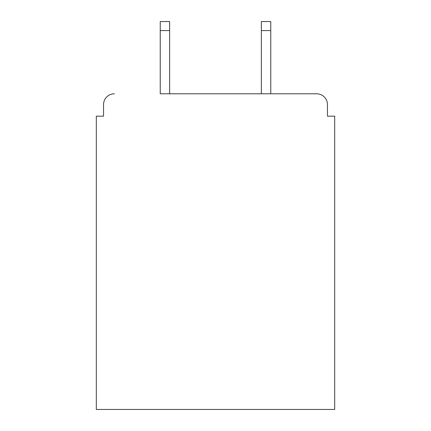 <?xml version="1.0" encoding="UTF-8"?>
<svg xmlns="http://www.w3.org/2000/svg" width="431" height="431" viewBox="0 0 431 431"><rect width="100%" height="100%" fill="white"/><g stroke="black" fill="none" stroke-linecap="round" stroke-linejoin="round"><path stroke-width="0.65" d="M327.463 116.176L327.463 104.62L327.463 116.176L334.688 116.176L334.688 409.45L96.312 409.45L96.312 116.176L103.537 116.176L103.537 104.62L103.537 116.176M160.24 30.579L160.24 21.55L169.631 21.55L169.631 30.579L160.24 30.579L160.24 93.786L316.629 93.786L270.76 93.786L270.76 30.579L261.369 30.579L261.369 21.55L270.76 21.55L270.76 30.579M327.463 104.62A10.834 10.834 0 0 0 316.629 93.786M114.371 93.786A10.834 10.834 0 0 0 103.537 104.62M261.369 30.579L261.369 93.786L169.631 93.786L169.631 30.579"/></g></svg>
